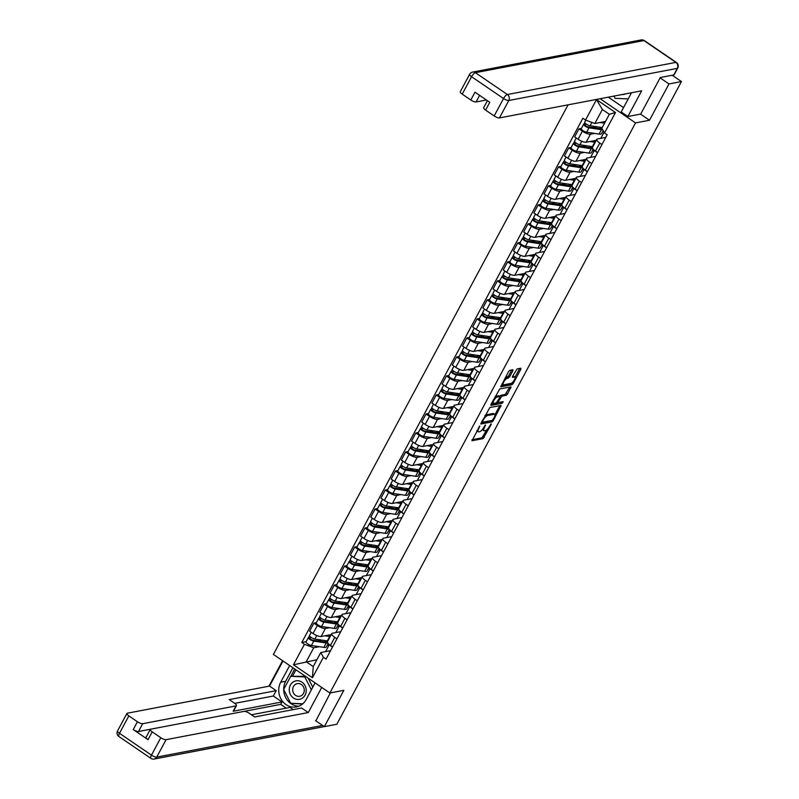<?xml version="1.0" encoding="UTF-8"?>
<svg xmlns="http://www.w3.org/2000/svg" width="799" height="799" viewBox="0 0 799 799"><rect width="100%" height="100%" fill="white"/><g stroke="black" fill="none" stroke-linecap="round" stroke-linejoin="round"><path stroke-width="1.2" d="M479.75 426.017L472.019 440.728L483.095 438.621L491.165 424.589L491.185 423.84L489.417 426.406A4.544 1.488 124.3 0 1 485.402 430.601L484.474 430.781A4.544 1.488 124.3 0 1 483.964 430.711A4.544 1.488 124.3 0 1 484.564 427.325L485.462 424.928L483.705 427.495A4.544 1.488 124.3 0 1 479.68 431.7L478.761 431.869A4.544 1.488 124.3 0 1 478.251 431.8A4.544 1.488 124.3 0 1 478.841 428.424L479.75 426.017M512.848 370.816L512.878 369.737L509.772 370.337L508.514 371.645L500.763 386.816L511.989 384.728L513.248 383.41L520.808 369.298L520.838 368.219L517.083 368.938L512.588 376.289L512.409 377.348L514.426 377.018A3.795 1.238 124.3 0 1 514.856 377.078A3.795 1.238 124.3 0 1 514.067 380.414A3.795 1.238 124.3 0 1 510.99 383.41L503.71 384.808A3.795 1.238 124.3 0 1 503.28 384.738A3.795 1.238 124.3 0 1 504.069 381.413A3.795 1.238 124.3 0 1 507.135 378.406L509.612 376.858L512.848 370.816L511.769 369.947M635.535 122.916L649.507 120.25L668.983 83.935L681.447 81.558L336.828 724.264L324.364 726.641L343.83 690.326L329.867 692.993L635.535 122.916L600.129 98.726M489.827 407.53L480.808 424.019L492.044 421.932L493.293 420.614L501.053 405.443L489.827 407.53M490.976 404.364L499.794 388.933L511.02 386.846L507.595 393.937L506.346 395.255L501.852 396.114L498.446 401.428L498.426 402.506L503.21 401.637L502.201 403.295L490.946 405.443L490.976 404.364M612.573 45.403L625.048 43.026M282.586 660.693L268.893 686.221M568.089 104.829L273.398 654.421L329.867 692.993M668.983 83.935L660.114 77.873M681.447 81.558L672.209 75.246M315.495 720.588L324.364 726.641M336.918 638.83L334.751 637.352A6.662 1.968 -151.8 0 1 331.765 633.657L327.45 641.697A6.662 1.968 28.2 0 0 330.436 645.392L332.604 646.88M329.548 627.684L325.433 628.473A6.662 1.968 -151.8 0 1 317.353 625.477L313.048 633.517A6.662 1.968 28.2 0 0 321.118 636.513L331.265 634.576M313.048 633.517L309.603 631.16L313.917 623.12L316.374 622.651M331.765 633.657A6.662 1.968 -151.8 0 1 332.434 633.257L340.754 631.669M317.353 625.477L313.917 623.12M342.691 628.054L339.405 625.807L337.468 626.176M347.106 619.824L344.938 618.346A6.662 1.968 -151.8 0 1 341.952 614.651L337.647 622.691A6.662 1.968 28.2 0 0 340.624 626.386L342.801 627.864M326.571 603.644L324.104 604.114L319.79 612.154L323.235 614.501A6.662 1.968 28.2 0 0 331.315 617.507L341.463 615.57M341.952 614.651A6.662 1.968 -151.8 0 1 342.631 614.241L350.951 612.653M339.745 608.678L335.63 609.457A6.662 1.968 -151.8 0 1 327.55 606.461L324.104 604.114M352.888 609.048L349.592 606.801L347.665 607.17M357.303 600.818L355.136 599.33A6.662 1.968 -151.8 0 1 352.149 595.635L347.835 603.684A6.662 1.968 28.2 0 0 350.821 607.38L352.988 608.858M336.769 584.628L334.302 585.098L329.987 593.138L333.433 595.495A6.662 1.968 28.2 0 0 341.513 598.491L351.65 596.563M352.149 595.635A6.662 1.968 -151.8 0 1 352.818 595.235L361.148 593.647M349.942 589.662L345.817 590.451A6.662 1.968 -151.8 0 1 337.747 587.455L334.302 585.098M363.086 590.032L359.79 587.784L357.852 588.154M367.5 581.802L365.333 580.324A6.662 1.968 -151.8 0 1 362.347 576.628L358.032 584.668A6.662 1.968 28.2 0 0 361.018 588.364L363.185 589.842M346.956 565.622L344.499 566.091L340.184 574.131L343.63 576.488A6.662 1.968 28.2 0 0 351.7 579.485L361.847 577.547M362.347 576.628A6.662 1.968 -151.8 0 1 363.016 576.219L371.335 574.641M360.129 570.656L356.014 571.445A6.662 1.968 -151.8 0 1 347.935 568.439L344.499 566.091M373.273 571.025L369.987 568.778L368.049 569.148M377.687 562.796L375.52 561.307A6.662 1.968 -151.8 0 1 372.534 557.612L368.219 565.662A6.662 1.968 28.2 0 0 371.205 569.357L373.373 570.836M357.153 546.606L354.686 547.075L350.371 555.115L353.817 557.472A6.662 1.968 28.2 0 0 361.897 560.469L372.044 558.541M372.534 557.612A6.662 1.968 -151.8 0 1 373.213 557.213L381.532 555.625M370.327 551.64L366.212 552.429A6.662 1.968 -151.8 0 1 358.132 549.432L354.686 547.075M383.47 552.009L380.174 549.762L378.237 550.131M387.885 543.779L385.717 542.301A6.662 1.968 -151.8 0 1 382.731 538.606L378.416 546.646A6.662 1.968 28.2 0 0 381.403 550.341L383.57 551.819M367.34 527.6L364.883 528.069L360.569 536.109L364.014 538.466A6.662 1.968 28.2 0 0 372.084 541.462L382.232 539.525M382.731 538.606A6.662 1.968 -151.8 0 1 383.4 538.206L391.73 536.618M380.524 532.633L376.399 533.422A6.662 1.968 -151.8 0 1 368.329 530.416L364.883 528.069M393.657 533.003L390.371 530.756L388.434 531.125M398.072 524.773L395.904 523.285A6.662 1.968 -151.8 0 1 392.918 519.59L388.614 527.64A6.662 1.968 28.2 0 0 391.6 531.335L393.767 532.813M377.537 508.583L375.071 509.053L370.766 517.103L374.202 519.45A6.662 1.968 28.2 0 0 382.282 522.446L392.429 520.519M392.918 519.59A6.662 1.968 -151.8 0 1 393.597 519.19L401.917 517.602M390.711 513.627L386.596 514.406A6.662 1.968 -151.8 0 1 378.516 511.41L375.071 509.053M403.855 513.997L400.569 511.74L398.631 512.109M408.269 505.757L406.102 504.279A6.662 1.968 -151.8 0 1 403.115 500.583L398.801 508.623A6.662 1.968 28.2 0 0 401.787 512.319L403.954 513.807M387.735 489.577L385.268 490.047L380.953 498.087L384.399 500.444A6.662 1.968 28.2 0 0 392.479 503.44L402.626 501.502M403.115 500.583A6.662 1.968 -151.8 0 1 403.785 500.184L412.114 498.596M400.908 494.611L396.783 495.4A6.662 1.968 -151.8 0 1 388.714 492.394L385.268 490.047M414.052 494.981L410.756 492.733L408.818 493.103M418.466 486.751L416.299 485.263A6.662 1.968 -151.8 0 1 413.313 481.567L408.998 489.617A6.662 1.968 28.2 0 0 411.984 493.313L414.152 494.791M397.922 470.561L395.465 471.03L391.15 479.08L394.596 481.427A6.662 1.968 28.2 0 0 402.666 484.434L412.813 482.496M413.313 481.567A6.662 1.968 -151.8 0 1 413.982 481.168L422.301 479.58M411.095 475.605L406.981 476.384A6.662 1.968 -151.8 0 1 398.901 473.388L395.465 471.03M424.239 475.974L420.953 473.727L419.016 474.087M428.654 467.735L426.486 466.256A6.662 1.968 -151.8 0 1 423.5 462.561L419.195 470.601A6.662 1.968 28.2 0 0 422.172 474.296L424.349 475.785M408.119 451.555L405.652 452.024L401.338 460.064L404.783 462.421A6.662 1.968 28.2 0 0 412.863 465.418L423.011 463.48M423.5 462.561A6.662 1.968 -151.8 0 1 424.179 462.162L432.499 460.574M421.293 456.589L417.178 457.378A6.662 1.968 -151.8 0 1 409.098 454.371L405.652 452.024M434.436 456.958L431.14 454.711L429.213 455.08M438.851 448.728L436.683 447.25A6.662 1.968 -151.8 0 1 433.697 443.555L429.383 451.595A6.662 1.968 28.2 0 0 432.369 455.29L434.536 456.768M418.316 432.539L415.85 433.008L411.535 441.058L414.981 443.405A6.662 1.968 28.2 0 0 423.061 446.411L433.198 444.474M433.697 443.555A6.662 1.968 -151.8 0 1 434.366 443.145L442.696 441.557M431.49 437.582L427.365 438.361A6.662 1.968 -151.8 0 1 419.295 435.365L415.85 433.008M444.634 437.952L441.338 435.705L439.4 436.074M449.048 429.712L446.881 428.234A6.662 1.968 -151.8 0 1 443.894 424.539L439.58 432.579A6.662 1.968 28.2 0 0 442.566 436.274L444.733 437.762M428.504 413.532L426.047 414.002L421.732 422.042L425.178 424.399A6.662 1.968 28.2 0 0 433.248 427.395L443.395 425.458M443.894 424.539A6.662 1.968 -151.8 0 1 444.564 424.139L452.883 422.551M441.677 418.566L437.562 419.355A6.662 1.968 -151.8 0 1 429.482 416.359L426.047 414.002M454.821 418.936L451.535 416.688L449.597 417.058M459.235 410.706L457.068 409.228A6.662 1.968 -151.8 0 1 454.082 405.532L449.767 413.572A6.662 1.968 28.2 0 0 452.753 417.268L454.921 418.746M438.701 394.516L436.234 394.996L431.919 403.036L435.365 405.383A6.662 1.968 28.2 0 0 443.445 408.389L453.592 406.451M454.082 405.532A6.662 1.968 -151.8 0 1 454.761 405.123L463.08 403.535M451.874 399.56L447.76 400.339A6.662 1.968 -151.8 0 1 439.68 397.343L436.234 394.996M465.018 399.929L461.722 397.682L459.785 398.052M469.432 391.69L467.265 390.212A6.662 1.968 -151.8 0 1 464.279 386.516L459.964 394.556A6.662 1.968 28.2 0 0 462.951 398.252L465.118 399.74M448.888 375.51L446.431 375.979L442.117 384.019L445.562 386.376A6.662 1.968 28.2 0 0 453.632 389.373L463.78 387.445M464.279 386.516A6.662 1.968 -151.8 0 1 464.948 386.117L473.278 384.529M462.072 380.544L457.947 381.333A6.662 1.968 -151.8 0 1 449.877 378.336L446.431 375.979M475.205 380.913L471.919 378.666L469.982 379.036M479.62 372.684L477.452 371.205A6.662 1.968 -151.8 0 1 474.466 367.51L470.162 375.55A6.662 1.968 28.2 0 0 473.148 379.245L475.315 380.724M459.085 356.504L456.619 356.973L452.314 365.013L455.75 367.37A6.662 1.968 28.2 0 0 463.829 370.366L473.977 368.429M474.466 367.51A6.662 1.968 -151.8 0 1 475.145 367.101L483.465 365.513M472.259 361.538L468.144 362.317A6.662 1.968 -151.8 0 1 460.064 359.32L456.619 356.973M485.402 361.907L482.117 359.66L480.179 360.029M489.817 353.677L487.65 352.189A6.662 1.968 -151.8 0 1 484.663 348.494L480.349 356.544A6.662 1.968 28.2 0 0 483.335 360.239L485.502 361.717M469.283 337.488L466.816 337.957L462.501 345.997L465.947 348.354A6.662 1.968 28.2 0 0 474.027 351.35L484.174 349.423M484.663 348.494A6.662 1.968 -151.8 0 1 485.333 348.094L493.662 346.506M482.456 342.521L478.331 343.31A6.662 1.968 -151.8 0 1 470.261 340.314L466.816 337.957M495.6 342.891L492.304 340.644L490.366 341.013M500.014 334.661L497.847 333.183A6.662 1.968 -151.8 0 1 494.861 329.488L490.546 337.528A6.662 1.968 28.2 0 0 493.532 341.223L495.7 342.701M479.47 318.481L477.013 318.951L472.698 326.991L476.144 329.348A6.662 1.968 28.2 0 0 484.214 332.344L494.361 330.406M494.861 329.488A6.662 1.968 -151.8 0 1 495.53 329.078L503.849 327.5M492.643 323.515L488.529 324.304A6.662 1.968 -151.8 0 1 480.449 321.298L477.013 318.951M505.787 323.885L502.501 321.637L500.564 322.007M510.201 315.655L508.034 314.167A6.662 1.968 -151.8 0 1 505.048 310.471L500.743 318.521A6.662 1.968 28.2 0 0 503.72 322.217L505.897 323.695M489.667 299.465L487.2 299.935L482.886 307.985L486.331 310.332A6.662 1.968 28.2 0 0 494.411 313.328L504.559 311.4M505.048 310.471A6.662 1.968 -151.8 0 1 505.727 310.072L514.047 308.484M502.841 304.499L498.726 305.288A6.662 1.968 -151.8 0 1 490.646 302.292L487.2 299.935M515.984 304.878L512.688 302.621L510.761 302.991M520.399 296.639L518.231 295.161A6.662 1.968 -151.8 0 1 515.245 291.465L510.931 299.505A6.662 1.968 28.2 0 0 513.917 303.201L516.084 304.689M499.864 280.459L497.397 280.928L493.083 288.968L496.529 291.325A6.662 1.968 28.2 0 0 504.608 294.322L514.746 292.384M515.245 291.465A6.662 1.968 -151.8 0 1 515.914 291.066L524.244 289.478M513.038 285.493L508.913 286.282A6.662 1.968 -151.8 0 1 500.843 283.275L497.397 280.928M526.181 285.862L522.886 283.615L520.948 283.985M530.596 277.633L528.429 276.144A6.662 1.968 -151.8 0 1 525.442 272.449L521.128 280.499A6.662 1.968 28.2 0 0 524.114 284.194L526.281 285.672M510.052 261.443L507.595 261.912L503.28 269.962L506.726 272.309A6.662 1.968 28.2 0 0 514.796 275.315L524.943 273.378M525.442 272.449A6.662 1.968 -151.8 0 1 526.112 272.05L534.431 270.462M523.225 266.486L519.11 267.266A6.662 1.968 -151.8 0 1 511.03 264.269L507.595 261.912M536.369 266.856L533.083 264.599L531.145 264.968M540.783 258.616L538.616 257.138A6.662 1.968 -151.8 0 1 535.63 253.443L531.315 261.483A6.662 1.968 28.2 0 0 534.301 265.178L536.469 266.666M520.249 242.437L517.782 242.906L513.467 250.946L516.913 253.303A6.662 1.968 28.2 0 0 524.993 256.299L535.14 254.362M535.63 253.443A6.662 1.968 -151.8 0 1 536.309 253.043L544.628 251.455M533.422 247.47L529.308 248.259A6.662 1.968 -151.8 0 1 521.228 245.253L517.782 242.906M546.566 247.84L543.27 245.593L541.332 245.962M550.98 239.61L548.813 238.132A6.662 1.968 -151.8 0 1 545.827 234.437L541.512 242.477A6.662 1.968 28.2 0 0 544.499 246.172L546.666 247.65M530.436 223.42L527.979 223.89L523.665 231.94L527.11 234.287A6.662 1.968 28.2 0 0 535.18 237.293L545.327 235.355M545.827 234.437A6.662 1.968 -151.8 0 1 546.496 234.027L554.826 232.439M543.62 228.464L539.495 229.243A6.662 1.968 -151.8 0 1 531.425 226.247L527.979 223.89M556.753 228.834L553.467 226.586L551.53 226.956M561.168 220.594L559 219.116A6.662 1.968 -151.8 0 1 556.014 215.42L551.71 223.46A6.662 1.968 28.2 0 0 554.696 227.156L556.863 228.644M540.633 204.414L538.166 204.884L533.862 212.924L537.298 215.281A6.662 1.968 28.2 0 0 545.377 218.277L555.525 216.339M556.014 215.42A6.662 1.968 -151.8 0 1 556.693 215.021L565.013 213.433M553.807 209.448L549.692 210.237A6.662 1.968 -151.8 0 1 541.612 207.241L538.166 204.884M566.95 209.817L563.665 207.57L561.727 207.94M571.365 201.588L569.198 200.11A6.662 1.968 -151.8 0 1 566.211 196.414L561.897 204.454A6.662 1.968 28.2 0 0 564.883 208.149L567.05 209.628M550.831 185.398L548.364 185.867L544.049 193.917L547.495 196.264A6.662 1.968 28.2 0 0 555.575 199.271L565.722 197.333M566.211 196.414A6.662 1.968 -151.8 0 1 566.881 196.005L575.21 194.417M564.004 190.442L559.879 191.221A6.662 1.968 -151.8 0 1 551.809 188.224L548.364 185.867M577.148 190.811L573.852 188.564L571.914 188.934M581.562 182.572L579.395 181.093A6.662 1.968 -151.8 0 1 576.409 177.398L572.094 185.438A6.662 1.968 28.2 0 0 575.08 189.133L577.248 190.621M561.018 166.392L558.561 166.861L554.246 174.901L557.692 177.258A6.662 1.968 28.2 0 0 565.762 180.254L575.909 178.317M576.409 177.398A6.662 1.968 -151.8 0 1 577.078 176.998L585.397 175.41M574.191 171.425L570.077 172.214A6.662 1.968 -151.8 0 1 561.997 169.218L558.561 166.861M587.335 171.795L584.049 169.548L582.111 169.917M591.749 163.565L589.582 162.087A6.662 1.968 -151.8 0 1 586.596 158.392L582.291 166.432A6.662 1.968 28.2 0 0 585.268 170.127L587.445 171.605M571.215 147.386L568.748 147.855L564.434 155.895L567.879 158.242A6.662 1.968 28.2 0 0 575.959 161.248L586.106 159.311M586.596 158.392A6.662 1.968 -151.8 0 1 587.275 157.982L595.595 156.394M584.389 152.419L580.274 153.198A6.662 1.968 -151.8 0 1 572.194 150.202L568.748 147.855M597.532 152.789L594.236 150.542L592.309 150.911M601.947 144.559L599.779 143.071A6.662 1.968 -151.8 0 1 596.793 139.376L592.478 147.425A6.662 1.968 28.2 0 0 595.465 151.121L597.632 152.599M581.412 128.369L578.945 128.839L574.631 136.879L578.077 139.236A6.662 1.968 28.2 0 0 586.156 142.232L596.294 140.304M596.793 139.376A6.662 1.968 -151.8 0 1 597.462 138.976L605.792 137.388M594.586 133.403L590.461 134.192A6.662 1.968 -151.8 0 1 582.391 131.196L578.945 128.839M603.744 131.655L602.496 131.895M604.064 132.225L600.778 138.347M594.236 150.542L590.591 157.353M584.049 169.548L580.394 176.369M573.852 188.564L570.196 195.375M563.665 207.57L560.009 214.382M553.467 226.586L549.812 233.398M543.27 245.593L539.615 252.404M533.083 264.599L529.427 271.42M522.886 283.615L519.23 290.427M512.688 302.621L509.043 309.443M502.501 321.637L498.846 328.449M492.304 340.644L488.648 347.465M482.117 359.66L478.461 366.471M471.919 378.666L468.264 385.488M461.722 397.682L458.067 404.494M451.535 416.688L447.879 423.5M441.338 435.705L437.682 442.516M431.14 454.711L427.495 461.522M420.953 473.727L417.298 480.539M410.756 492.733L407.1 499.545M400.569 511.74L396.913 518.561M390.371 530.756L386.716 537.567M380.174 549.762L376.519 556.583M369.987 568.778L366.332 575.59M359.79 587.784L356.134 594.606M349.592 606.801L345.947 613.612M339.405 625.807L335.75 632.628M319.36 646.701L313.737 647.769L306.227 661.782L313.228 666.566L320.739 652.553L330.566 650.676M332.504 647.07L329.208 644.823L327.27 645.192M316.873 659.754L293.453 664.788L304.429 644.314L313.737 647.769M329.208 644.823L325.553 651.634M320.739 652.553L323.405 657.277L312.429 677.752L293.453 664.788M585.537 120.06L596.513 99.585L615.49 112.539L604.503 133.014L601.847 128.289L609.357 114.277L602.356 109.493L594.846 123.515L585.537 120.06L582.88 118.242L301.782 642.506L304.429 644.314M323.405 657.277L326.052 659.085L607.16 134.831L604.503 133.014M649.507 120.25L640.518 114.107M594.846 123.515L605.492 121.478M306.187 641.657L301.782 642.506M312.429 677.752L313.228 666.566M609.357 114.277L615.49 112.539M602.356 109.493L596.513 99.585M476.873 430.641A4.544 1.488 124.3 0 0 477.123 431.031L478.251 431.8M482.556 429.263A4.544 1.488 124.3 0 0 482.836 429.932L483.964 430.711M471.999 439.74L481.967 437.842L486.871 429.722M494.911 414.731L499.784 405.632M480.948 423.061L491.745 420.484M482.566 421.482L482.546 422.232L492.264 420.384L494.072 417.727A4.544 1.488 124.3 0 0 494.671 414.351A4.544 1.488 124.3 0 0 494.152 414.281L487.51 415.54A4.544 1.488 124.3 0 0 483.495 419.745L482.566 421.482L481.997 421.093M494.671 414.351L493.542 413.582A4.544 1.488 124.3 0 0 493.023 413.502L494.152 414.281M484.913 415.65A4.544 1.488 124.3 0 1 486.381 414.771L493.023 413.502M499.655 396.344L500.723 395.335L505.218 394.486L509.762 387.036M490.926 404.454L501.782 401.867M497.198 397.003A3.795 1.238 124.3 0 0 494.132 399.999A3.795 1.238 124.3 0 0 493.333 403.335A3.795 1.238 124.3 0 0 493.762 403.395L496.329 402.906L499.735 397.592L499.924 396.534L497.198 397.003L496.069 396.224A3.795 1.238 124.3 0 0 495.02 396.803M492.044 402.356A3.795 1.238 124.3 0 0 492.204 402.566L493.333 403.335M498.876 395.904L499.765 396.514M496.069 396.224L498.636 395.735M505.018 378.177A3.795 1.238 124.3 0 1 506.007 377.637L508.484 376.089L511.72 370.047M502.002 383.79A3.795 1.238 124.3 0 0 502.152 383.969L503.28 384.738M514.856 377.078L513.727 376.309A3.795 1.238 124.3 0 0 513.298 376.239L514.426 377.018M512.539 376.389L513.298 376.239M515.005 377.258L519.73 368.429M500.893 385.857L510.861 383.959L511.969 382.891M327.29 635.335L328.549 635.525A6.801 2.007 28.2 0 0 330.526 635.135A6.801 2.007 28.2 0 0 330.596 634.706M329.148 635.585L329.508 634.915M327.84 640.978A8.679 2.567 -151.8 0 1 327.31 640.908L314.856 639.04A3.615 1.069 -151.8 0 1 311.171 637.432A3.615 1.069 -151.8 0 1 309.533 635.415L311.22 632.269M330.187 636.583A8.679 2.567 -151.8 0 1 329.667 636.523L324.853 635.804M327.061 640.878A6.801 2.007 -151.8 0 1 327.061 641.597A6.801 2.007 -151.8 0 1 325.093 641.987L312.639 640.119A1.738 0.509 -151.8 0 1 310.861 639.35A1.738 0.509 -151.8 0 1 310.082 638.381A1.738 0.509 -151.8 0 1 310.252 638.271L310.831 637.193M321.578 640.049L317.443 640.838M325.682 642.046L326.372 640.768M327.79 643.015A8.679 2.567 -151.8 0 1 326.202 642.985L313.747 641.118A3.615 1.069 -151.8 0 1 310.052 639.51A3.615 1.069 -151.8 0 1 308.424 637.492A3.615 1.069 -151.8 0 1 308.784 637.272L309.553 635.844M328.179 643.505L326.372 646.87A8.679 2.567 -151.8 0 1 323.845 647.37L311.39 645.502A3.615 1.069 -151.8 0 1 307.705 643.894A3.615 1.069 -151.8 0 1 306.067 641.877L308.424 637.492M325.942 641.567L324.314 640.468M310.092 638.581L308.784 637.272M337.488 616.329L338.746 616.518A6.801 2.007 28.2 0 0 340.724 616.129A6.801 2.007 28.2 0 0 340.793 615.699M339.335 616.578L339.705 615.909M338.037 621.962A8.679 2.567 -151.8 0 1 337.508 621.902L325.053 620.034A3.615 1.069 -151.8 0 1 321.358 618.426A3.615 1.069 -151.8 0 1 319.73 616.409L321.418 613.262M340.384 617.577A8.679 2.567 -151.8 0 1 339.855 617.517L335.051 616.798M337.248 621.862A6.801 2.007 -151.8 0 1 337.258 622.581A6.801 2.007 -151.8 0 1 335.28 622.98L322.826 621.113A1.738 0.509 -151.8 0 1 321.058 620.334A1.738 0.509 -151.8 0 1 320.269 619.365A1.738 0.509 -151.8 0 1 320.449 619.265L321.028 618.186M331.775 621.043L327.64 621.832M335.88 623.04L336.559 621.762M337.987 624.009A8.679 2.567 -151.8 0 1 336.399 623.969L323.945 622.101A3.615 1.069 -151.8 0 1 320.249 620.493A3.615 1.069 -151.8 0 1 318.611 618.476A3.615 1.069 -151.8 0 1 318.981 618.256L319.75 616.828M338.377 624.488L336.569 627.864A8.679 2.567 -151.8 0 1 334.042 628.364L321.588 626.496A3.615 1.069 -151.8 0 1 317.902 624.878A3.615 1.069 -151.8 0 1 316.264 622.87L318.611 618.476M336.129 622.561L334.511 621.452M320.279 619.575L318.981 618.256M347.675 597.312L348.943 597.502A6.801 2.007 28.2 0 0 350.911 597.113A6.801 2.007 28.2 0 0 350.981 596.683M349.533 597.562L349.892 596.893M348.224 602.955A8.679 2.567 -151.8 0 1 347.695 602.895L335.24 601.028A3.615 1.069 -151.8 0 1 331.555 599.41A3.615 1.069 -151.8 0 1 329.917 597.392L331.605 594.246M350.581 598.561A8.679 2.567 -151.8 0 1 350.052 598.501L345.238 597.782M347.445 602.855A6.801 2.007 -151.8 0 1 347.455 603.575A6.801 2.007 -151.8 0 1 345.478 603.964L333.023 602.096A1.738 0.509 -151.8 0 1 331.255 601.327A1.738 0.509 -151.8 0 1 330.466 600.359A1.738 0.509 -151.8 0 1 330.646 600.249L331.215 599.17M341.962 602.027L337.827 602.816M346.067 604.024L346.756 602.746M348.184 605.003A8.679 2.567 -151.8 0 1 346.586 604.963L334.132 603.095A3.615 1.069 -151.8 0 1 330.446 601.487A3.615 1.069 -151.8 0 1 328.808 599.47A3.615 1.069 -151.8 0 1 329.178 599.25L329.937 597.822M348.564 605.482L346.756 608.848A8.679 2.567 -151.8 0 1 344.239 609.347L331.785 607.48A3.615 1.069 -151.8 0 1 328.089 605.872A3.615 1.069 -151.8 0 1 326.451 603.854L328.808 599.47M346.327 603.545L344.709 602.446M330.476 600.558L329.178 599.25M315.076 682.885L306.117 699.594A16.28 14.612 -100.8 0 1 296.469 706.905A16.28 14.612 -100.8 0 1 281.538 699.914A16.28 14.612 -100.8 0 1 280.709 682.236L289.667 665.537M283.006 660.983L269.543 686.091L276.204 690.646L229.223 699.604L234.526 703.23A4.345 1.278 28.2 0 1 236.474 705.637A4.345 1.278 28.2 0 1 236.035 705.907L142.691 723.704L138.517 731.504A4.345 1.278 -151.8 0 1 133.243 729.547L148.035 739.654A4.345 1.278 -151.8 0 1 146.087 737.247L150.272 729.447A4.345 1.278 28.2 0 0 152.219 731.854L160.799 737.717A4.345 1.278 28.2 0 0 166.072 739.674L156.724 757.102L322.636 725.462M286.232 708.154L280.719 704.388L282.027 701.951L273.328 696.009L276.204 690.646M293.223 709.602L290.037 707.425L251.445 714.785M150.272 729.447A4.345 1.278 28.2 0 1 150.711 729.177L244.055 711.38A4.345 1.278 28.2 0 1 249.318 713.337L254.631 716.963L301.613 708.004L308.274 712.558L166.072 739.674M321.737 687.44L308.274 712.558M269.543 686.091L127.341 713.207A4.345 1.278 28.2 0 0 126.901 713.477A4.345 1.278 28.2 0 0 128.849 715.884L137.428 721.747A4.345 1.278 28.2 0 0 142.691 723.704M315.875 720.848L330.347 692.903M282.027 701.951L233.158 711.27L236.035 705.907M280.719 704.388L138.517 731.504M273.328 696.009L234.726 703.37M236.474 705.637L233.598 711A4.345 1.278 -151.8 0 1 233.158 711.27M292.923 667.754L285.662 681.297A16.28 14.612 -100.8 0 0 283.685 689.397M283.685 689.527A16.28 14.612 -100.8 0 0 298.896 706.196M294.731 668.993L290.816 676.284M290.936 703.26L302.481 704.069M295.96 669.832L292.694 675.924M292.294 703.32L291.086 703.549M673.777 74.946L677.312 68.364A4.345 1.278 28.2 0 0 677.742 68.095L674.216 74.677A4.345 1.278 -151.8 0 1 673.777 74.946L660.314 77.513L640.708 114.067L627.864 116.514L621.203 111.97L630.481 94.662A16.28 14.612 -100.8 0 0 631.34 92.774M627.864 116.514L641.657 90.806L499.445 117.922A4.345 1.278 -151.8 0 1 494.182 115.965L485.602 110.102A4.345 1.278 -151.8 0 1 483.655 107.695L487.41 100.684M608.279 97.168L623.55 107.595M479.61 95.361L476.074 101.952A4.345 1.278 -151.8 0 1 470.811 99.995L462.222 94.132A4.345 1.278 -151.8 0 1 460.274 91.725L469.622 74.297A4.345 1.278 28.2 0 0 471.57 76.704L462.222 94.132M485.602 110.102L489.777 102.302L474.986 92.195L470.811 99.995M476.074 101.952L486.391 99.985M293.493 698.016A9.408 8.449 -100.8 0 0 305.078 695.11A9.408 8.449 -100.8 0 0 301.982 682.166A9.408 8.449 -100.8 0 0 290.397 685.083A9.408 8.449 -100.8 0 0 293.493 698.016M295.57 695.37A6.442 5.783 -100.8 0 0 299.685 696.279A6.442 5.783 -100.8 0 0 304.209 691.205A6.442 5.783 -100.8 0 0 301.393 684.523A6.442 5.783 -100.8 0 0 297.278 683.624A6.442 5.783 -100.8 0 0 292.744 688.688A6.442 5.783 -100.8 0 0 295.57 695.37M302.801 703.799L290.686 703.25L283.655 689.457L290.706 676.304L305.548 676.383M308.174 678.171L312.769 687.19M290.706 676.304L304.789 676.933L311.36 689.817M306.017 676.703L304.789 676.933M622.131 94.532A9.408 8.449 -100.8 0 0 625.517 93.883M628.204 98.906L615.05 98.317L613.912 96.1M357.872 578.306L359.131 578.496A6.801 2.007 28.2 0 0 361.108 578.106A6.801 2.007 28.2 0 0 361.178 577.677M359.73 578.556L360.089 577.887M358.421 583.939A8.679 2.567 -151.8 0 1 357.892 583.879L345.438 582.012A3.615 1.069 -151.8 0 1 341.752 580.404A3.615 1.069 -151.8 0 1 340.114 578.386L341.802 575.24M360.768 579.555A8.679 2.567 -151.8 0 1 360.249 579.495L355.435 578.776M357.642 583.839A6.801 2.007 -151.8 0 1 357.642 584.568A6.801 2.007 -151.8 0 1 355.675 584.958L343.22 583.09A1.738 0.509 -151.8 0 1 341.443 582.311A1.738 0.509 -151.8 0 1 340.664 581.342A1.738 0.509 -151.8 0 1 340.833 581.243L341.413 580.164M352.159 583.02L348.024 583.809M356.264 585.018L356.943 583.739M358.371 585.987A8.679 2.567 -151.8 0 1 356.783 585.957L344.329 584.089A3.615 1.069 -151.8 0 1 340.634 582.471A3.615 1.069 -151.8 0 1 339.006 580.454A3.615 1.069 -151.8 0 1 339.365 580.234L340.134 578.816M358.761 586.466L356.953 589.842A8.679 2.567 -151.8 0 1 354.426 590.341L341.972 588.473A3.615 1.069 -151.8 0 1 338.287 586.865A3.615 1.069 -151.8 0 1 336.649 584.848L339.006 580.454M356.524 584.538L354.896 583.43M340.674 581.552L339.365 580.234M368.069 559.3L369.328 559.49A6.801 2.007 28.2 0 0 371.305 559.09A6.801 2.007 28.2 0 0 371.365 558.661M369.917 559.55L370.277 558.871M368.609 564.933A8.679 2.567 -151.8 0 1 368.089 564.873L355.635 563.005A3.615 1.069 -151.8 0 1 351.94 561.387A3.615 1.069 -151.8 0 1 350.302 559.37L351.989 556.224M370.966 560.548A8.679 2.567 -151.8 0 1 370.436 560.479L365.622 559.759M367.83 564.833A6.801 2.007 -151.8 0 1 367.84 565.552A6.801 2.007 -151.8 0 1 365.862 565.942L353.408 564.074A1.738 0.509 -151.8 0 1 351.64 563.305A1.738 0.509 -151.8 0 1 350.851 562.336A1.738 0.509 -151.8 0 1 351.031 562.226L351.61 561.158M362.356 564.014L358.222 564.793M366.461 566.002L367.141 564.723M368.569 566.98A8.679 2.567 -151.8 0 1 366.971 566.94L354.516 565.073A3.615 1.069 -151.8 0 1 350.831 563.465A3.615 1.069 -151.8 0 1 349.193 561.447A3.615 1.069 -151.8 0 1 349.562 561.228L350.322 559.799M368.948 567.46L367.141 570.826A8.679 2.567 -151.8 0 1 364.624 571.325L352.169 569.457A3.615 1.069 -151.8 0 1 348.474 567.849A3.615 1.069 -151.8 0 1 346.846 565.832L349.193 561.447M366.711 565.532L365.093 564.424M350.861 562.536L349.562 561.228M378.257 540.284L379.525 540.474A6.801 2.007 28.2 0 0 381.493 540.084A6.801 2.007 28.2 0 0 381.562 539.655M380.114 540.533L380.474 539.864M378.806 545.917A8.679 2.567 -151.8 0 1 378.277 545.857L365.822 543.989A3.615 1.069 -151.8 0 1 362.137 542.381A3.615 1.069 -151.8 0 1 360.499 540.364L362.187 537.218M381.163 541.532A8.679 2.567 -151.8 0 1 380.634 541.472L375.82 540.753M378.027 545.817A6.801 2.007 -151.8 0 1 378.037 546.546A6.801 2.007 -151.8 0 1 376.059 546.935L363.605 545.068A1.738 0.509 -151.8 0 1 361.827 544.289A1.738 0.509 -151.8 0 1 361.048 543.32A1.738 0.509 -151.8 0 1 361.218 543.22L361.797 542.141M372.544 544.998L368.409 545.787M376.649 546.995L377.338 545.717M378.756 547.964A8.679 2.567 -151.8 0 1 377.168 547.934L364.714 546.067A3.615 1.069 -151.8 0 1 361.028 544.449A3.615 1.069 -151.8 0 1 359.39 542.431A3.615 1.069 -151.8 0 1 359.75 542.221L360.519 540.793M379.145 548.444L377.338 551.819A8.679 2.567 -151.8 0 1 374.821 552.319L362.366 550.451A3.615 1.069 -151.8 0 1 358.671 548.843A3.615 1.069 -151.8 0 1 357.033 546.826L359.39 542.431M376.908 546.516L375.29 545.407M361.058 543.53L359.75 542.221M388.454 521.278L389.712 521.467A6.801 2.007 28.2 0 0 391.69 521.068A6.801 2.007 28.2 0 0 391.76 520.648M390.312 521.527L390.671 520.848M389.003 526.911A8.679 2.567 -151.8 0 1 388.474 526.851L376.019 524.983A3.615 1.069 -151.8 0 1 372.324 523.375A3.615 1.069 -151.8 0 1 370.696 521.357L372.384 518.201M391.35 522.526A8.679 2.567 -151.8 0 1 390.821 522.456L386.017 521.737M388.224 526.811A6.801 2.007 -151.8 0 1 388.224 527.53A6.801 2.007 -151.8 0 1 386.247 527.919L373.792 526.052A1.738 0.509 -151.8 0 1 372.024 525.283A1.738 0.509 -151.8 0 1 371.235 524.314A1.738 0.509 -151.8 0 1 371.415 524.204L371.994 523.135M382.741 525.992L378.606 526.781M386.846 527.979L387.525 526.711M388.953 528.958A8.679 2.567 -151.8 0 1 387.365 528.918L374.911 527.05A3.615 1.069 -151.8 0 1 371.215 525.442A3.615 1.069 -151.8 0 1 369.577 523.425A3.615 1.069 -151.8 0 1 369.947 523.205L370.716 521.777M389.343 529.437L387.535 532.803A8.679 2.567 -151.8 0 1 385.008 533.303L372.554 531.435A3.615 1.069 -151.8 0 1 368.868 529.827A3.615 1.069 -151.8 0 1 367.23 527.809L369.577 523.425M387.096 527.51L385.478 526.401M371.245 524.514L369.947 523.205M398.641 502.261L399.909 502.451A6.801 2.007 28.2 0 0 401.887 502.062A6.801 2.007 28.2 0 0 401.947 501.632M400.499 502.511L400.858 501.842M399.19 507.894A8.679 2.567 -151.8 0 1 398.671 507.834L386.217 505.967A3.615 1.069 -151.8 0 1 382.521 504.359A3.615 1.069 -151.8 0 1 380.883 502.341L382.571 499.195M401.547 503.51A8.679 2.567 -151.8 0 1 401.018 503.45L396.204 502.731M398.411 507.794A6.801 2.007 -151.8 0 1 398.421 508.524A6.801 2.007 -151.8 0 1 396.444 508.913L383.989 507.045A1.738 0.509 -151.8 0 1 382.222 506.266A1.738 0.509 -151.8 0 1 381.433 505.308A1.738 0.509 -151.8 0 1 381.612 505.198L382.182 504.119M392.928 506.975L388.803 507.764M397.033 508.973L397.722 507.695M399.15 509.942A8.679 2.567 -151.8 0 1 397.552 509.912L385.098 508.044A3.615 1.069 -151.8 0 1 381.413 506.426A3.615 1.069 -151.8 0 1 379.775 504.419A3.615 1.069 -151.8 0 1 380.144 504.199L380.903 502.771M399.53 510.421L397.722 513.797A8.679 2.567 -151.8 0 1 395.205 514.296L382.751 512.429A3.615 1.069 -151.8 0 1 379.056 510.821A3.615 1.069 -151.8 0 1 377.428 508.803L379.775 504.419M397.293 508.494L395.675 507.385M381.443 505.507L380.144 504.199M408.838 483.255L410.097 483.445A6.801 2.007 28.2 0 0 412.074 483.055A6.801 2.007 28.2 0 0 412.144 482.626M410.696 483.505L411.056 482.826M409.388 488.888A8.679 2.567 -151.8 0 1 408.858 488.828L396.404 486.961A3.615 1.069 -151.8 0 1 392.718 485.353A3.615 1.069 -151.8 0 1 391.081 483.335L392.768 480.179M411.735 484.504A8.679 2.567 -151.8 0 1 411.215 484.444L406.401 483.715M408.609 488.788A6.801 2.007 -151.8 0 1 408.609 489.507A6.801 2.007 -151.8 0 1 406.641 489.897L394.187 488.029A1.738 0.509 -151.8 0 1 392.409 487.26A1.738 0.509 -151.8 0 1 391.63 486.291A1.738 0.509 -151.8 0 1 391.8 486.192L392.379 485.113M403.125 487.969L398.991 488.758M407.23 489.957L407.919 488.688M409.338 490.936A8.679 2.567 -151.8 0 1 407.75 490.896L395.295 489.028A3.615 1.069 -151.8 0 1 391.6 487.42A3.615 1.069 -151.8 0 1 389.972 485.402A3.615 1.069 -151.8 0 1 390.331 485.183L391.101 483.755M409.727 491.415L407.919 494.791A8.679 2.567 -151.8 0 1 405.393 495.28L392.938 493.422A3.615 1.069 -151.8 0 1 389.253 491.804A3.615 1.069 -151.8 0 1 387.615 489.787L389.972 485.402M407.49 489.487L405.862 488.379M391.64 486.501L390.331 485.183M419.036 464.239L420.294 464.429A6.801 2.007 28.2 0 0 422.272 464.039A6.801 2.007 28.2 0 0 422.341 463.61M420.883 464.489L421.253 463.82M419.585 469.882A8.679 2.567 -151.8 0 1 419.056 469.812L406.601 467.944A3.615 1.069 -151.8 0 1 402.906 466.336A3.615 1.069 -151.8 0 1 401.278 464.319L402.966 461.173M421.932 465.487A8.679 2.567 -151.8 0 1 421.403 465.427L416.599 464.708M418.796 469.782A6.801 2.007 -151.8 0 1 418.806 470.501A6.801 2.007 -151.8 0 1 416.828 470.891L404.374 469.023A1.738 0.509 -151.8 0 1 402.606 468.254A1.738 0.509 -151.8 0 1 401.817 467.285A1.738 0.509 -151.8 0 1 401.997 467.175L402.576 466.097M413.323 468.953L409.188 469.742M417.428 470.951L418.107 469.672M419.535 471.919A8.679 2.567 -151.8 0 1 417.947 471.889L405.493 470.022A3.615 1.069 -151.8 0 1 401.797 468.414A3.615 1.069 -151.8 0 1 400.159 466.396A3.615 1.069 -151.8 0 1 400.529 466.177L401.298 464.748M419.924 472.399L418.117 475.775A8.679 2.567 -151.8 0 1 415.59 476.274L403.135 474.406A3.615 1.069 -151.8 0 1 399.45 472.798A3.615 1.069 -151.8 0 1 397.812 470.781L400.159 466.396M417.677 470.471L416.059 469.363M401.827 467.485L400.529 466.177M429.223 445.233L430.491 445.423A6.801 2.007 28.2 0 0 432.459 445.033A6.801 2.007 28.2 0 0 432.529 444.604M431.08 445.482L431.44 444.813M429.772 450.866A8.679 2.567 -151.8 0 1 429.243 450.806L416.788 448.938A3.615 1.069 -151.8 0 1 413.103 447.33A3.615 1.069 -151.8 0 1 411.465 445.313L413.153 442.157M432.129 446.481A8.679 2.567 -151.8 0 1 431.6 446.421L426.786 445.692M428.993 450.766A6.801 2.007 -151.8 0 1 429.003 451.485A6.801 2.007 -151.8 0 1 427.026 451.874L414.571 450.007A1.738 0.509 -151.8 0 1 412.803 449.238A1.738 0.509 -151.8 0 1 412.014 448.269A1.738 0.509 -151.8 0 1 412.194 448.169L412.763 447.09M423.51 449.947L419.375 450.736M427.615 451.934L428.304 450.666M429.732 452.913A8.679 2.567 -151.8 0 1 428.134 452.873L415.68 451.006A3.615 1.069 -151.8 0 1 411.994 449.398A3.615 1.069 -151.8 0 1 410.356 447.38A3.615 1.069 -151.8 0 1 410.726 447.16L411.485 445.732M430.112 453.393L428.304 456.768A8.679 2.567 -151.8 0 1 425.787 457.268L413.333 455.4A3.615 1.069 -151.8 0 1 409.637 453.782A3.615 1.069 -151.8 0 1 407.999 451.765L410.356 447.38M427.874 451.465L426.257 450.356M412.024 448.479L410.726 447.16M439.42 426.217L440.678 426.406A6.801 2.007 28.2 0 0 442.656 426.017A6.801 2.007 28.2 0 0 442.726 425.587M441.278 426.466L441.637 425.797M439.969 431.859A8.679 2.567 -151.8 0 1 439.44 431.79L426.986 429.922A3.615 1.069 -151.8 0 1 423.3 428.314A3.615 1.069 -151.8 0 1 421.662 426.296L423.35 423.15M442.316 427.465A8.679 2.567 -151.8 0 1 441.797 427.405L436.983 426.686M439.19 431.76A6.801 2.007 -151.8 0 1 439.19 432.479A6.801 2.007 -151.8 0 1 437.223 432.868L424.768 431.001A1.738 0.509 -151.8 0 1 422.991 430.232A1.738 0.509 -151.8 0 1 422.212 429.263A1.738 0.509 -151.8 0 1 422.381 429.153L422.961 428.074M433.707 430.931L429.572 431.72M437.812 432.928L438.491 431.65M439.919 433.897A8.679 2.567 -151.8 0 1 438.331 433.867L425.877 431.999A3.615 1.069 -151.8 0 1 422.182 430.391A3.615 1.069 -151.8 0 1 420.554 428.374A3.615 1.069 -151.8 0 1 420.913 428.154L421.682 426.726M440.309 434.376L438.501 437.752A8.679 2.567 -151.8 0 1 435.974 438.252L423.52 436.384A3.615 1.069 -151.8 0 1 419.835 434.776A3.615 1.069 -151.8 0 1 418.197 432.758L420.554 428.374M438.072 432.449L436.444 431.34M422.222 429.463L420.913 428.154M449.617 407.21L450.876 407.4A6.801 2.007 28.2 0 0 452.853 407.011A6.801 2.007 28.2 0 0 452.913 406.581M451.465 407.46L451.825 406.791M450.157 412.843A8.679 2.567 -151.8 0 1 449.637 412.783L437.183 410.916A3.615 1.069 -151.8 0 1 433.487 409.308A3.615 1.069 -151.8 0 1 431.85 407.29L433.537 404.144M452.514 408.459A8.679 2.567 -151.8 0 1 451.984 408.399L447.17 407.67M449.378 412.743A6.801 2.007 -151.8 0 1 449.388 413.463A6.801 2.007 -151.8 0 1 447.41 413.862L434.956 411.994A1.738 0.509 -151.8 0 1 433.188 411.215A1.738 0.509 -151.8 0 1 432.399 410.247A1.738 0.509 -151.8 0 1 432.579 410.147L433.158 409.068M443.904 411.924L439.77 412.713M448.009 413.922L448.688 412.644M450.117 414.891A8.679 2.567 -151.8 0 1 448.519 414.851L436.064 412.983A3.615 1.069 -151.8 0 1 432.379 411.375A3.615 1.069 -151.8 0 1 430.741 409.358A3.615 1.069 -151.8 0 1 431.11 409.138L431.869 407.71M450.506 415.37L448.688 418.746A8.679 2.567 -151.8 0 1 446.172 419.245L433.717 417.378A3.615 1.069 -151.8 0 1 430.022 415.76A3.615 1.069 -151.8 0 1 428.394 413.742L430.741 409.358M448.259 413.443L446.641 412.334M432.409 410.456L431.11 409.138M459.805 388.194L461.073 388.384A6.801 2.007 28.2 0 0 463.04 387.994A6.801 2.007 28.2 0 0 463.11 387.565M461.662 388.444L462.022 387.775M460.354 393.837A8.679 2.567 -151.8 0 1 459.825 393.767L447.37 391.909A3.615 1.069 -151.8 0 1 443.685 390.292A3.615 1.069 -151.8 0 1 442.047 388.274L443.735 385.128M462.711 389.443A8.679 2.567 -151.8 0 1 462.182 389.383L457.368 388.664M459.575 393.737A6.801 2.007 -151.8 0 1 459.585 394.456A6.801 2.007 -151.8 0 1 457.607 394.846L445.153 392.978A1.738 0.509 -151.8 0 1 443.375 392.209A1.738 0.509 -151.8 0 1 442.596 391.24A1.738 0.509 -151.8 0 1 442.766 391.13L443.345 390.052M454.092 392.908L449.957 393.697M458.197 394.906L458.886 393.627M460.304 395.885A8.679 2.567 -151.8 0 1 458.716 395.845L446.261 393.977A3.615 1.069 -151.8 0 1 442.576 392.369A3.615 1.069 -151.8 0 1 440.938 390.351A3.615 1.069 -151.8 0 1 441.298 390.132L442.067 388.704M460.693 396.364L458.886 399.73A8.679 2.567 -151.8 0 1 456.369 400.229L443.914 398.361A3.615 1.069 -151.8 0 1 440.219 396.753A3.615 1.069 -151.8 0 1 438.581 394.736L440.938 390.351M458.456 394.426L456.838 393.328M442.606 391.44L441.298 390.132M470.002 369.188L471.26 369.378A6.801 2.007 28.2 0 0 473.238 368.988A6.801 2.007 28.2 0 0 473.308 368.559M471.859 369.438L472.219 368.768M470.551 374.821A8.679 2.567 -151.8 0 1 470.022 374.761L457.567 372.893A3.615 1.069 -151.8 0 1 453.872 371.285A3.615 1.069 -151.8 0 1 452.244 369.268L453.932 366.122M472.898 370.436A8.679 2.567 -151.8 0 1 472.369 370.376L467.565 369.657M469.772 374.721A6.801 2.007 -151.8 0 1 469.772 375.44A6.801 2.007 -151.8 0 1 467.795 375.84L455.34 373.972A1.738 0.509 -151.8 0 1 453.572 373.193A1.738 0.509 -151.8 0 1 452.783 372.224A1.738 0.509 -151.8 0 1 452.963 372.124L453.542 371.046M464.289 373.902L460.154 374.691M468.394 375.9L469.073 374.621M470.501 376.868A8.679 2.567 -151.8 0 1 468.913 376.828L456.459 374.961A3.615 1.069 -151.8 0 1 452.763 373.353A3.615 1.069 -151.8 0 1 451.125 371.335A3.615 1.069 -151.8 0 1 451.495 371.116L452.264 369.687M470.891 377.348L469.083 380.724A8.679 2.567 -151.8 0 1 466.556 381.223L454.102 379.355A3.615 1.069 -151.8 0 1 450.416 377.747A3.615 1.069 -151.8 0 1 448.778 375.73L451.125 371.335M468.643 375.42L467.025 374.312M452.793 372.434L451.495 371.116M480.189 350.182L481.457 350.362A6.801 2.007 28.2 0 0 483.435 349.972A6.801 2.007 28.2 0 0 483.495 349.543M482.047 350.421L482.406 349.752M480.738 355.815A8.679 2.567 -151.8 0 1 480.219 355.755L467.765 353.887A3.615 1.069 -151.8 0 1 464.069 352.269A3.615 1.069 -151.8 0 1 462.431 350.252L464.119 347.106M483.095 351.43A8.679 2.567 -151.8 0 1 482.566 351.36L477.752 350.641M479.959 355.715A6.801 2.007 -151.8 0 1 479.969 356.434A6.801 2.007 -151.8 0 1 477.992 356.823L465.537 354.956A1.738 0.509 -151.8 0 1 463.77 354.187A1.738 0.509 -151.8 0 1 462.981 353.218A1.738 0.509 -151.8 0 1 463.16 353.108L463.73 352.039M474.476 354.886L470.351 355.675M478.581 356.883L479.27 355.605M480.698 357.862A8.679 2.567 -151.8 0 1 479.1 357.822L466.646 355.954A3.615 1.069 -151.8 0 1 462.961 354.347A3.615 1.069 -151.8 0 1 461.323 352.329A3.615 1.069 -151.8 0 1 461.692 352.109L462.451 350.681M481.078 358.342L479.27 361.707A8.679 2.567 -151.8 0 1 476.753 362.207L464.299 360.339A3.615 1.069 -151.8 0 1 460.604 358.731A3.615 1.069 -151.8 0 1 458.976 356.714L461.323 352.329M478.841 356.404L477.223 355.305M462.991 353.418L461.692 352.109M490.386 331.166L491.645 331.355A6.801 2.007 28.2 0 0 493.622 330.966A6.801 2.007 28.2 0 0 493.692 330.536M492.244 331.415L492.603 330.746M490.936 336.798A8.679 2.567 -151.8 0 1 490.406 336.739L477.952 334.871A3.615 1.069 -151.8 0 1 474.266 333.263A3.615 1.069 -151.8 0 1 472.628 331.245L474.316 328.099M493.283 332.414A8.679 2.567 -151.8 0 1 492.763 332.354L487.949 331.635M490.157 336.699A6.801 2.007 -151.8 0 1 490.157 337.428A6.801 2.007 -151.8 0 1 488.189 337.817L475.735 335.95A1.738 0.509 -151.8 0 1 473.957 335.171A1.738 0.509 -151.8 0 1 473.178 334.202A1.738 0.509 -151.8 0 1 473.348 334.102L473.927 333.023M484.673 335.88L480.539 336.669M488.778 337.877L489.467 336.599M490.886 338.846A8.679 2.567 -151.8 0 1 489.298 338.816L476.843 336.948A3.615 1.069 -151.8 0 1 473.148 335.33A3.615 1.069 -151.8 0 1 471.52 333.313A3.615 1.069 -151.8 0 1 471.879 333.093L472.648 331.675M491.275 339.325L489.467 342.701A8.679 2.567 -151.8 0 1 486.941 343.2L474.486 341.333A3.615 1.069 -151.8 0 1 470.801 339.725A3.615 1.069 -151.8 0 1 469.163 337.707L471.52 333.313M489.038 337.398L487.41 336.289M473.188 334.411L471.879 333.093M500.583 312.159L501.842 312.349A6.801 2.007 28.2 0 0 503.819 311.95A6.801 2.007 28.2 0 0 503.889 311.53M502.431 312.409L502.801 311.73M501.133 317.792A8.679 2.567 -151.8 0 1 500.603 317.732L488.149 315.865A3.615 1.069 -151.8 0 1 484.454 314.247A3.615 1.069 -151.8 0 1 482.826 312.239L484.514 309.083M503.48 313.408A8.679 2.567 -151.8 0 1 502.951 313.338L498.147 312.619M500.344 317.692A6.801 2.007 -151.8 0 1 500.354 318.411A6.801 2.007 -151.8 0 1 498.376 318.801L485.922 316.933A1.738 0.509 -151.8 0 1 484.154 316.164A1.738 0.509 -151.8 0 1 483.365 315.196A1.738 0.509 -151.8 0 1 483.545 315.086L484.124 314.017M494.871 316.873L490.736 317.652M498.976 318.861L499.655 317.583M501.083 319.84A8.679 2.567 -151.8 0 1 499.495 319.8L487.04 317.932A3.615 1.069 -151.8 0 1 483.345 316.324A3.615 1.069 -151.8 0 1 481.707 314.307A3.615 1.069 -151.8 0 1 482.077 314.087L482.846 312.659M501.472 320.319L499.665 323.685A8.679 2.567 -151.8 0 1 497.138 324.184L484.683 322.317A3.615 1.069 -151.8 0 1 480.998 320.709A3.615 1.069 -151.8 0 1 479.36 318.691L481.707 314.307M499.225 318.392L497.607 317.283M483.375 315.395L482.077 314.087M510.771 293.143L512.039 293.333A6.801 2.007 28.2 0 0 514.007 292.943A6.801 2.007 28.2 0 0 514.077 292.514M512.628 293.393L512.988 292.724M511.32 298.776A8.679 2.567 -151.8 0 1 510.791 298.716L498.336 296.848A3.615 1.069 -151.8 0 1 494.651 295.24A3.615 1.069 -151.8 0 1 493.013 293.223L494.701 290.077M513.677 294.392A8.679 2.567 -151.8 0 1 513.148 294.332L508.334 293.613M510.541 298.676A6.801 2.007 -151.8 0 1 510.551 299.405A6.801 2.007 -151.8 0 1 508.573 299.795L496.119 297.927A1.738 0.509 -151.8 0 1 494.351 297.148A1.738 0.509 -151.8 0 1 493.562 296.179A1.738 0.509 -151.8 0 1 493.742 296.079L494.311 295.001M505.058 297.857L500.923 298.646M509.163 299.855L509.852 298.576M511.28 300.824A8.679 2.567 -151.8 0 1 509.682 300.794L497.228 298.926A3.615 1.069 -151.8 0 1 493.542 297.308A3.615 1.069 -151.8 0 1 491.904 295.29A3.615 1.069 -151.8 0 1 492.274 295.081L493.033 293.652M511.66 301.303L509.852 304.679A8.679 2.567 -151.8 0 1 507.335 305.178L494.881 303.31A3.615 1.069 -151.8 0 1 491.185 301.702A3.615 1.069 -151.8 0 1 489.547 299.685L491.904 295.29M509.422 299.375L507.804 298.267M493.572 296.389L492.274 295.081M520.968 274.137L522.226 274.327A6.801 2.007 28.2 0 0 524.204 273.937A6.801 2.007 28.2 0 0 524.274 273.508M522.826 274.387L523.185 273.707M521.517 279.77A8.679 2.567 -151.8 0 1 520.988 279.71L508.534 277.842A3.615 1.069 -151.8 0 1 504.848 276.234A3.615 1.069 -151.8 0 1 503.21 274.217L504.898 271.061M523.864 275.385A8.679 2.567 -151.8 0 1 523.345 275.315L518.531 274.596M520.738 279.67A6.801 2.007 -151.8 0 1 520.738 280.389A6.801 2.007 -151.8 0 1 518.771 280.779L506.316 278.911A1.738 0.509 -151.8 0 1 504.539 278.142A1.738 0.509 -151.8 0 1 503.76 277.173A1.738 0.509 -151.8 0 1 503.929 277.073L504.509 275.995M515.255 278.851L511.12 279.64M519.36 280.839L520.039 279.57M521.467 281.817A8.679 2.567 -151.8 0 1 519.879 281.777L507.425 279.91A3.615 1.069 -151.8 0 1 503.73 278.302A3.615 1.069 -151.8 0 1 502.102 276.284A3.615 1.069 -151.8 0 1 502.461 276.064L503.23 274.636M521.857 282.297L520.049 285.662A8.679 2.567 -151.8 0 1 517.522 286.162L505.068 284.294A3.615 1.069 -151.8 0 1 501.382 282.686A3.615 1.069 -151.8 0 1 499.745 280.669L502.102 276.284M519.62 280.369L517.992 279.26M503.769 277.373L502.461 276.064M531.165 255.121L532.424 255.31A6.801 2.007 28.2 0 0 534.401 254.921A6.801 2.007 28.2 0 0 534.461 254.491M533.013 255.37L533.372 254.701M531.705 260.754A8.679 2.567 -151.8 0 1 531.185 260.694L518.731 258.826A3.615 1.069 -151.8 0 1 515.035 257.218A3.615 1.069 -151.8 0 1 513.397 255.201L515.085 252.055M534.062 256.369A8.679 2.567 -151.8 0 1 533.532 256.309L528.718 255.59M530.926 260.654A6.801 2.007 -151.8 0 1 530.936 261.383A6.801 2.007 -151.8 0 1 528.958 261.772L516.504 259.905A1.738 0.509 -151.8 0 1 514.736 259.136A1.738 0.509 -151.8 0 1 513.947 258.167A1.738 0.509 -151.8 0 1 514.127 258.057L514.706 256.978M525.452 259.835L521.318 260.624M529.557 261.832L530.236 260.554M531.665 262.801A8.679 2.567 -151.8 0 1 530.067 262.771L517.622 260.903A3.615 1.069 -151.8 0 1 513.927 259.295A3.615 1.069 -151.8 0 1 512.289 257.278A3.615 1.069 -151.8 0 1 512.658 257.058L513.417 255.63M532.054 263.28L530.236 266.656A8.679 2.567 -151.8 0 1 527.72 267.156L515.265 265.288A3.615 1.069 -151.8 0 1 511.57 263.68A3.615 1.069 -151.8 0 1 509.942 261.663L512.289 257.278M529.807 261.353L528.189 260.244M513.957 258.367L512.658 257.058M541.352 236.114L542.621 236.304A6.801 2.007 28.2 0 0 544.588 235.915A6.801 2.007 28.2 0 0 544.658 235.485M543.21 236.364L543.57 235.685M541.902 241.747A8.679 2.567 -151.8 0 1 541.372 241.688L528.918 239.82A3.615 1.069 -151.8 0 1 525.233 238.212A3.615 1.069 -151.8 0 1 523.595 236.194L525.283 233.038M544.259 237.363A8.679 2.567 -151.8 0 1 543.729 237.303L538.916 236.574M541.123 241.648A6.801 2.007 -151.8 0 1 541.133 242.367A6.801 2.007 -151.8 0 1 539.155 242.756L526.701 240.889A1.738 0.509 -151.8 0 1 524.923 240.119A1.738 0.509 -151.8 0 1 524.144 239.151A1.738 0.509 -151.8 0 1 524.314 239.051L524.893 237.972M535.64 240.829L531.505 241.618M539.744 242.816L540.434 241.548M541.852 243.795A8.679 2.567 -151.8 0 1 540.264 243.755L527.809 241.887A3.615 1.069 -151.8 0 1 524.124 240.279A3.615 1.069 -151.8 0 1 522.486 238.262A3.615 1.069 -151.8 0 1 522.846 238.042L523.615 236.614M542.241 244.274L540.434 247.65A8.679 2.567 -151.8 0 1 537.917 248.149L525.462 246.282A3.615 1.069 -151.8 0 1 521.767 244.664A3.615 1.069 -151.8 0 1 520.129 242.646L522.486 238.262M540.004 242.347L538.386 241.238M524.154 239.36L522.846 238.042M551.55 217.098L552.808 217.288A6.801 2.007 28.2 0 0 554.786 216.899A6.801 2.007 28.2 0 0 554.856 216.469M553.407 217.348L553.767 216.679M552.099 222.741A8.679 2.567 -151.8 0 1 551.57 222.671L539.115 220.804A3.615 1.069 -151.8 0 1 535.42 219.196A3.615 1.069 -151.8 0 1 533.792 217.178L535.48 214.032M554.446 218.347A8.679 2.567 -151.8 0 1 553.917 218.287L549.113 217.568M551.32 222.641A6.801 2.007 -151.8 0 1 551.32 223.36A6.801 2.007 -151.8 0 1 549.342 223.75L536.888 221.882A1.738 0.509 -151.8 0 1 535.12 221.113A1.738 0.509 -151.8 0 1 534.331 220.144A1.738 0.509 -151.8 0 1 534.511 220.035L535.09 218.956M545.837 221.812L541.702 222.601M549.942 223.81L550.621 222.531M552.049 224.779A8.679 2.567 -151.8 0 1 550.461 224.749L538.007 222.881A3.615 1.069 -151.8 0 1 534.311 221.273A3.615 1.069 -151.8 0 1 532.673 219.256A3.615 1.069 -151.8 0 1 533.043 219.036L533.812 217.608M552.439 225.258L550.631 228.634A8.679 2.567 -151.8 0 1 548.104 229.133L535.65 227.266A3.615 1.069 -151.8 0 1 531.964 225.658A3.615 1.069 -151.8 0 1 530.326 223.64L532.673 219.256M550.191 223.33L548.573 222.222M534.341 220.344L533.043 219.036M561.737 198.092L563.005 198.282A6.801 2.007 28.2 0 0 564.983 197.892A6.801 2.007 28.2 0 0 565.043 197.463M563.595 198.342L563.954 197.673M562.286 203.725A8.679 2.567 -151.8 0 1 561.767 203.665L549.312 201.797A3.615 1.069 -151.8 0 1 545.617 200.189A3.615 1.069 -151.8 0 1 543.979 198.172L545.667 195.026M564.643 199.341A8.679 2.567 -151.8 0 1 564.114 199.281L559.3 198.552M561.507 203.625A6.801 2.007 -151.8 0 1 561.517 204.344A6.801 2.007 -151.8 0 1 559.54 204.734L547.085 202.876A1.738 0.509 -151.8 0 1 545.317 202.097A1.738 0.509 -151.8 0 1 544.528 201.128A1.738 0.509 -151.8 0 1 544.708 201.028L545.278 199.95M556.024 202.806L551.899 203.595M560.129 204.794L560.818 203.525M562.246 205.772A8.679 2.567 -151.8 0 1 560.648 205.733L548.194 203.865A3.615 1.069 -151.8 0 1 544.509 202.257A3.615 1.069 -151.8 0 1 542.871 200.239A3.615 1.069 -151.8 0 1 543.24 200.02L543.999 198.591M562.626 206.252L560.818 209.628A8.679 2.567 -151.8 0 1 558.301 210.127L545.847 208.259A3.615 1.069 -151.8 0 1 542.151 206.641A3.615 1.069 -151.8 0 1 540.524 204.624L542.871 200.239M560.389 204.324L558.771 203.216M544.538 201.338L543.24 200.02M571.934 179.076L573.193 179.266A6.801 2.007 28.2 0 0 575.17 178.876A6.801 2.007 28.2 0 0 575.24 178.447M573.792 179.326L574.151 178.656M572.484 184.719A8.679 2.567 -151.8 0 1 571.954 184.649L559.5 182.781A3.615 1.069 -151.8 0 1 555.814 181.173A3.615 1.069 -151.8 0 1 554.176 179.156L555.864 176.01M574.831 180.324A8.679 2.567 -151.8 0 1 574.311 180.264L569.497 179.545M571.704 184.619A6.801 2.007 -151.8 0 1 571.704 185.338A6.801 2.007 -151.8 0 1 569.737 185.728L557.283 183.86A1.738 0.509 -151.8 0 1 555.505 183.091A1.738 0.509 -151.8 0 1 554.726 182.122A1.738 0.509 -151.8 0 1 554.896 182.012L555.475 180.934M566.221 183.79L562.087 184.579M570.326 185.787L571.015 184.509M572.434 186.756A8.679 2.567 -151.8 0 1 570.846 186.726L558.391 184.859A3.615 1.069 -151.8 0 1 554.696 183.251A3.615 1.069 -151.8 0 1 553.068 181.233A3.615 1.069 -151.8 0 1 553.427 181.013L554.196 179.585M572.823 187.246L571.015 190.611A8.679 2.567 -151.8 0 1 568.489 191.111L556.034 189.243A3.615 1.069 -151.8 0 1 552.349 187.635A3.615 1.069 -151.8 0 1 550.711 185.618L553.068 181.233M570.586 185.308L568.958 184.209M554.736 182.322L553.427 181.013M582.131 160.07L583.39 160.259A6.801 2.007 28.2 0 0 585.367 159.87A6.801 2.007 28.2 0 0 585.437 159.44M583.979 160.319L584.349 159.65M582.681 165.703A8.679 2.567 -151.8 0 1 582.151 165.643L569.697 163.775A3.615 1.069 -151.8 0 1 566.002 162.167A3.615 1.069 -151.8 0 1 564.374 160.15L566.062 157.004M585.028 161.318A8.679 2.567 -151.8 0 1 584.498 161.258L579.694 160.529M581.892 165.603A6.801 2.007 -151.8 0 1 581.902 166.322A6.801 2.007 -151.8 0 1 579.924 166.721L567.47 164.854A1.738 0.509 -151.8 0 1 565.702 164.075A1.738 0.509 -151.8 0 1 564.913 163.106A1.738 0.509 -151.8 0 1 565.093 163.006L565.672 161.927M576.419 164.784L572.284 165.573M580.523 166.781L581.203 165.503M582.631 167.75A8.679 2.567 -151.8 0 1 581.043 167.71L568.588 165.842A3.615 1.069 -151.8 0 1 564.893 164.234A3.615 1.069 -151.8 0 1 563.255 162.217A3.615 1.069 -151.8 0 1 563.625 161.997L564.394 160.569M583.02 168.229L581.213 171.605A8.679 2.567 -151.8 0 1 578.686 172.105L566.231 170.237A3.615 1.069 -151.8 0 1 562.546 168.619A3.615 1.069 -151.8 0 1 560.908 166.611L563.255 162.217M580.773 166.302L579.155 165.193M564.923 163.316L563.625 161.997M592.319 141.053L593.587 141.243A6.801 2.007 28.2 0 0 595.555 140.854A6.801 2.007 28.2 0 0 595.625 140.424M594.176 141.303L594.536 140.634M592.868 146.696A8.679 2.567 -151.8 0 1 592.339 146.636L579.884 144.769A3.615 1.069 -151.8 0 1 576.199 143.151A3.615 1.069 -151.8 0 1 574.561 141.133L576.249 137.987M595.225 142.302A8.679 2.567 -151.8 0 1 594.696 142.242L589.882 141.523M592.089 146.597A6.801 2.007 -151.8 0 1 592.099 147.316A6.801 2.007 -151.8 0 1 590.121 147.705L577.667 145.837A1.738 0.509 -151.8 0 1 575.899 145.068A1.738 0.509 -151.8 0 1 575.11 144.1A1.738 0.509 -151.8 0 1 575.29 143.99L575.859 142.911M586.606 145.768L582.471 146.557M590.711 147.765L591.4 146.487M592.828 148.744A8.679 2.567 -151.8 0 1 591.23 148.704L578.776 146.836A3.615 1.069 -151.8 0 1 575.09 145.228A3.615 1.069 -151.8 0 1 573.452 143.211A3.615 1.069 -151.8 0 1 573.822 142.991L574.581 141.563M593.208 149.223L591.4 152.589A8.679 2.567 -151.8 0 1 588.883 153.088L576.429 151.221A3.615 1.069 -151.8 0 1 572.733 149.613A3.615 1.069 -151.8 0 1 571.095 147.595L573.452 143.211M590.97 147.286L589.352 146.187M575.12 144.299L573.822 142.991M602.516 122.047L603.774 122.237A6.801 2.007 28.2 0 0 605.083 122.257M604.374 122.297L604.733 121.628M602.226 127.57L590.081 125.753A3.615 1.069 -151.8 0 1 586.396 124.145A3.615 1.069 -151.8 0 1 584.758 122.127L585.817 120.16M604.583 123.186L600.079 122.517M602.007 128.579A6.801 2.007 -151.8 0 1 600.319 128.699L587.864 126.831A1.738 0.509 -151.8 0 1 586.086 126.052A1.738 0.509 -151.8 0 1 585.307 125.083A1.738 0.509 -151.8 0 1 585.477 124.984L586.057 123.905M596.803 126.761L592.668 127.55M600.908 128.759L601.587 127.48M602.676 129.768A8.679 2.567 -151.8 0 1 601.427 129.688L588.973 127.83A3.615 1.069 -151.8 0 1 585.277 126.212A3.615 1.069 -151.8 0 1 583.65 124.195A3.615 1.069 -151.8 0 1 584.009 123.975L584.778 122.557M603.165 130.646L601.597 133.583A8.679 2.567 -151.8 0 1 599.07 134.082L586.616 132.215A3.615 1.069 -151.8 0 1 582.93 130.607A3.615 1.069 -151.8 0 1 581.292 128.589L583.65 124.195M601.168 128.279L599.54 127.171M585.317 125.293L584.009 123.975M572.194 150.202L567.879 158.242M561.997 169.218L557.692 177.258M551.809 188.224L547.495 196.264M541.612 207.241L537.298 215.281M531.425 226.247L527.11 234.287M521.228 245.253L516.913 253.303M511.03 264.269L506.726 272.309M500.843 283.275L496.529 291.325M490.646 302.292L486.331 310.332M480.449 321.298L476.144 329.348M470.261 340.314L465.947 348.354M460.064 359.32L455.75 367.37M449.877 378.336L445.562 386.376M439.68 397.343L435.365 405.383M429.482 416.359L425.178 424.399M419.295 435.365L414.981 443.405M409.098 454.371L404.783 462.421M398.901 473.388L394.596 481.427M388.714 492.394L384.399 500.444M378.516 511.41L374.202 519.45M368.329 530.416L364.014 538.466M358.132 549.432L353.817 557.472M347.935 568.439L343.63 576.488M337.747 587.455L333.433 595.495M327.55 606.461L323.235 614.501M582.391 131.196L578.077 139.236M590.461 134.192L586.156 142.232M580.274 153.198L575.959 161.248M589.582 162.087L585.268 170.127M570.077 172.214L565.762 180.254M579.395 181.093L575.08 189.133M559.879 191.221L555.575 199.271M569.198 200.11L564.883 208.149M549.692 210.237L545.377 218.277M559 219.116L554.696 227.156M539.495 229.243L535.18 237.293M548.813 238.132L544.499 246.172M529.308 248.259L524.993 256.299M538.616 257.138L534.301 265.178M519.11 267.266L514.796 275.315M528.429 276.144L524.114 284.194M508.913 286.282L504.608 294.322M518.231 295.161L513.917 303.201M498.726 305.288L494.411 313.328M508.034 314.167L503.72 322.217M488.529 324.304L484.214 332.344M497.847 333.183L493.532 341.223M478.331 343.31L474.027 351.35M487.65 352.189L483.335 360.239M468.144 362.317L463.829 370.366M477.452 371.205L473.148 379.245M457.947 381.333L453.632 389.373M467.265 390.212L462.951 398.252M447.76 400.339L443.445 408.389M457.068 409.228L452.753 417.268M437.562 419.355L433.248 427.395M446.881 428.234L442.566 436.274M427.365 438.361L423.061 446.411M436.683 447.25L432.369 455.29M417.178 457.378L412.863 465.418M426.486 466.256L422.172 474.296M406.981 476.384L402.666 484.434M416.299 485.263L411.984 493.313M396.783 495.4L392.479 503.44M406.102 504.279L401.787 512.319M386.596 514.406L382.282 522.446M395.904 523.285L391.6 531.335M376.399 533.422L372.084 541.462M385.717 542.301L381.403 550.341M366.212 552.429L361.897 560.469M375.52 561.307L371.205 569.357M356.014 571.445L351.7 579.485M365.333 580.324L361.018 588.364M345.817 590.451L341.513 598.491M355.136 599.33L350.821 607.38M335.63 609.457L331.315 617.507M344.938 618.346L340.624 626.386M325.433 628.473L321.118 636.513M334.751 637.352L330.436 645.392M599.779 143.071L595.465 151.121M672.728 75.595L672.998 75.086M478.281 428.034L478.841 428.424M484.933 425.338L485.442 425.687M483.994 426.946L484.564 427.325M490.656 424.249L491.165 424.589M483.215 436.534L484.344 437.303M481.967 437.842L483.095 438.621M479.22 426.426L479.73 426.776M499.735 405.732L500.863 406.501M492.623 420.154L493.293 420.614M490.906 421.163L492.044 421.932M481.697 421.652L482.376 422.122M486.381 414.771L487.51 415.54M482.926 419.365L483.495 419.745M509.712 387.125L510.841 387.905M506.466 393.168L507.595 393.937M505.218 394.486L506.346 395.255M500.723 395.335L501.852 396.114M499.974 397.003L500.593 397.423M497.887 401.048L498.446 401.428M501.073 402.526L502.201 403.295M508.484 376.089L509.612 376.858M507.225 377.398L508.354 378.177M506.007 377.637L507.135 378.406M519.68 368.529L520.808 369.298M512.199 382.701L513.248 383.41M510.861 383.959L511.989 384.728M327.31 640.908L329.667 636.523M314.856 639.04L316.744 635.535M323.845 647.37L326.202 642.985M311.39 645.502L313.747 641.118M337.508 621.902L339.855 617.517M325.053 620.034L326.931 616.528M334.042 628.364L336.399 623.969M321.588 626.496L323.945 622.101M347.695 602.895L350.052 598.501M335.24 601.028L337.128 597.512M344.239 609.347L346.586 604.963M331.785 607.48L334.132 603.095M152.219 731.854L148.035 739.654M133.243 729.547L137.428 721.747M128.849 715.884L119.5 733.312L151.46 755.145L160.799 737.717M285.662 681.297L280.709 682.236M119.5 733.312A4.345 1.278 -151.8 0 1 117.553 730.905A4.345 4.345 0 0 0 118.931 736.538A4.345 1.418 -55.7 0 1 119.5 733.312M151.46 755.145A4.345 1.418 124.3 0 0 150.891 758.371A4.345 4.345 0 0 0 154.147 759.05A4.345 3.895 79.2 0 0 156.724 757.102A4.345 1.278 -151.8 0 1 151.46 755.145M323.975 726.381A4.345 3.895 79.2 0 1 322.666 726.92L154.147 759.05M677.742 68.095A4.345 4.345 0 0 0 676.373 62.462A4.345 1.418 -55.7 0 0 675.884 62.392A4.345 3.895 79.2 0 1 677.312 68.364L508.793 100.494A4.345 3.895 79.2 0 0 507.365 94.522L675.884 62.392L643.924 40.559L475.405 72.689L507.365 94.522A4.345 1.418 124.3 0 0 503.53 98.537L471.57 76.704A4.345 1.418 -55.7 0 1 475.405 72.689A4.345 3.895 79.2 0 0 472.638 72.08A4.345 4.345 0 0 0 469.622 74.297M494.182 115.965L503.53 98.537A4.345 1.278 28.2 0 0 508.793 100.494L499.445 117.922M641.148 39.95A4.345 3.895 79.2 0 1 643.924 40.559A4.345 1.418 124.3 0 1 644.413 40.629A4.345 4.345 0 0 0 641.148 39.95L472.638 72.08M357.892 583.879L360.249 579.495M345.438 582.012L347.315 578.506M354.426 590.341L356.783 585.957M341.972 588.473L344.329 584.089M368.089 564.873L370.436 560.479M355.635 563.005L357.513 559.49M364.624 571.325L366.971 566.94M352.169 569.457L354.516 565.073M378.277 545.857L380.634 541.472M365.822 543.989L367.71 540.484M374.821 552.319L377.168 547.934M362.366 550.451L364.714 546.067M388.474 526.851L390.821 522.456M376.019 524.983L377.897 521.467M385.008 533.303L387.365 528.918M372.554 531.435L374.911 527.05M398.671 507.834L401.018 503.45M386.217 505.967L388.094 502.461M395.205 514.296L397.552 509.912M382.751 512.429L385.098 508.044M408.858 488.828L411.215 484.444M396.404 486.961L398.292 483.455M405.393 495.28L407.75 490.896M392.938 493.422L395.295 489.028M419.056 469.812L421.403 465.427M406.601 467.944L408.479 464.439M415.59 476.274L417.947 471.889M403.135 474.406L405.493 470.022M429.243 450.806L431.6 446.421M416.788 448.938L418.676 445.433M425.787 457.268L428.134 452.873M413.333 455.4L415.68 451.006M439.44 431.79L441.797 427.405M426.986 429.922L428.863 426.416M435.974 438.252L438.331 433.867M423.52 436.384L425.877 431.999M449.637 412.783L451.984 408.399M437.183 410.916L439.06 407.41M446.172 419.245L448.519 414.851M433.717 417.378L436.064 412.983M459.825 393.767L462.182 389.383M447.37 391.909L449.258 388.394M456.369 400.229L458.716 395.845M443.914 398.361L446.261 393.977M470.022 374.761L472.369 370.376M457.567 372.893L459.445 369.388M466.556 381.223L468.913 376.828M454.102 379.355L456.459 374.961M480.219 355.755L482.566 351.36M467.765 353.887L469.642 350.371M476.753 362.207L479.1 357.822M464.299 360.339L466.646 355.954M490.406 336.739L492.763 332.354M477.952 334.871L479.839 331.365M486.941 343.2L489.298 338.816M474.486 341.333L476.843 336.948M500.603 317.732L502.951 313.338M488.149 315.865L490.027 312.349M497.138 324.184L499.495 319.8M484.683 322.317L487.04 317.932M510.791 298.716L513.148 294.332M498.336 296.848L500.224 293.343M507.335 305.178L509.682 300.794M494.881 303.31L497.228 298.926M520.988 279.71L523.345 275.315M508.534 277.842L510.411 274.327M517.522 286.162L519.879 281.777M505.068 284.294L507.425 279.91M531.185 260.694L533.532 256.309M518.731 258.826L520.608 255.32M527.72 267.156L530.067 262.771M515.265 265.288L517.622 260.903M541.372 241.688L543.729 237.303M528.918 239.82L530.806 236.314M537.917 248.149L540.264 243.755M525.462 246.282L527.809 241.887M551.57 222.671L553.917 218.287M539.115 220.804L540.993 217.298M548.104 229.133L550.461 224.749M535.65 227.266L538.007 222.881M561.767 203.665L564.114 199.281M549.312 201.797L551.19 198.292M558.301 210.127L560.648 205.733M545.847 208.259L548.194 203.865M571.954 184.649L574.311 180.264M559.5 182.781L561.387 179.276M568.489 191.111L570.846 186.726M556.034 189.243L558.391 184.859M582.151 165.643L584.498 161.258M569.697 163.775L571.575 160.269M578.686 172.105L581.043 167.71M566.231 170.237L568.588 165.842M592.339 146.636L594.696 142.242M579.884 144.769L581.772 141.253M588.883 153.088L591.23 148.704M576.429 151.221L578.776 146.836M590.081 125.753L591.879 122.407M599.07 134.082L601.427 129.688M586.616 132.215L588.973 127.83M673.217 75.046L672.878 75.695M481.677 421.702L482.436 422.222M497.407 401.897L498.266 402.486M498.796 395.765L499.924 396.534M126.901 713.477L117.553 730.905M118.931 736.538L150.891 758.371M322.666 726.92A4.345 4.345 0 0 0 324.024 726.411M676.373 62.462L644.413 40.629"/></g></svg>
